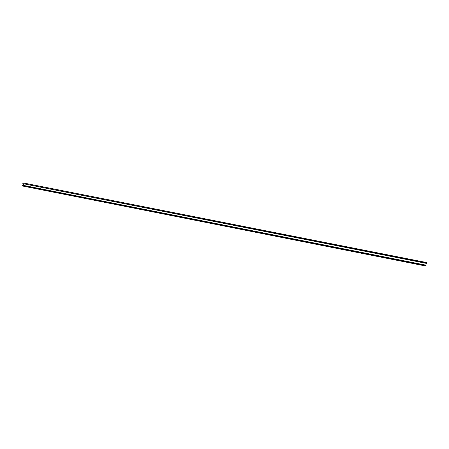 <?xml version="1.0" encoding="UTF-8"?>
<svg xmlns="http://www.w3.org/2000/svg" width="449" height="449" viewBox="0 0 449 449"><rect width="100%" height="100%" fill="white"/><g stroke="black" fill="none" stroke-linecap="round" stroke-linejoin="round"><path stroke-width="0.67" d="M426.168 263.333L425.764 266.027L22.888 186.077L22.456 185.577L23.455 185.392L23.718 183.798M22.82 183.4L23.5 182.984L426.46 262.508L426.539 263.153L22.826 183.624L426.539 263.153M425.792 265.123L23.455 185.392M426.028 265.612L22.456 185.577M426.067 265.353L22.54 185.364M425.792 265.163L23.432 185.42M426.477 263.395L22.826 183.624"/></g></svg>
